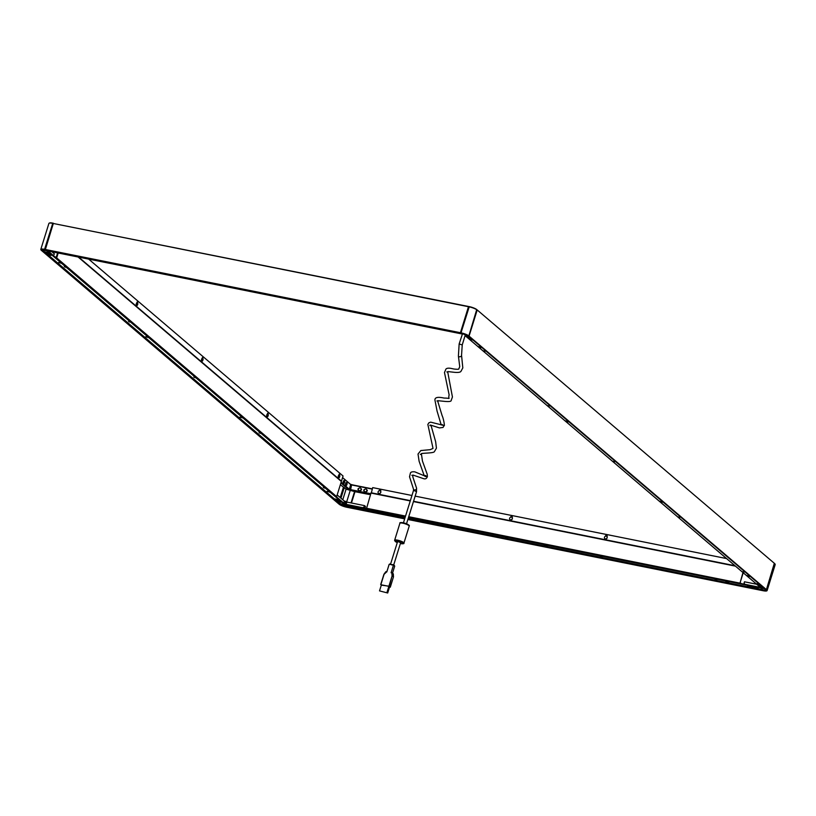 <?xml version="1.0" encoding="UTF-8"?>
<svg xmlns="http://www.w3.org/2000/svg" width="816" height="816" viewBox="0 0 816 816"><rect width="100%" height="100%" fill="white"/><g stroke="black" fill="none" stroke-linecap="round" stroke-linejoin="round"><path stroke-width="1.22" d="M348.177 489.09L349.319 489.233L350.727 484.51L342.567 477.574L350.676 484.49M338.844 503.982L339.803 503.543L344.454 504.482L344.689 503.89L47.991 250.951M346.871 507.266L404.665 518.864L347.453 507.389L347.351 506.501L347.453 507.389L346.871 507.266A6.171 1.306 17.3 0 1 339.16 504.247L339.803 503.543L344.607 504.38L47.165 250.787M404.869 518.201L346.78 506.389A5.386 1.142 17.3 0 1 340.048 503.747L42.452 250.022L41.514 250.502L42.452 250.022L47.501 250.849L462.244 334.009L46.849 250.726M337.987 501.758L340.853 502.33L337.763 499.688L334.774 498.923L338.048 501.565M47.879 252.542L45.013 251.971L48.113 254.602L51.092 255.377L47.879 252.542M323.33 487.519L324.615 488.111L323.33 487.519M259.06 432.715L260.345 433.316L259.06 432.715M193.81 377.094L195.095 377.686L193.81 377.094M64.301 266.669L65.586 267.26L64.301 266.669M128.571 321.463L129.856 322.055L128.571 321.463M59.333 262.436L61.506 263.364L59.333 262.436M146.452 336.712L148.624 337.64L146.452 336.712M240.669 417.037L242.842 417.965L240.669 417.037M327.787 491.324L329.96 492.242L327.787 491.324M345.943 482.797L345.505 484.571M346.637 485.194L346.984 484.418M343.679 480.767L343.118 482.542M344.26 483.164L344.597 482.389M339.497 502.095L340.843 502.319M336.059 499.729L337.722 501.146M337.855 501.146L339.568 501.228L337.895 500.912M50.011 255.051L50.969 255.173M46.226 252.613L47.889 254.031M49.705 254.092L48.052 253.807M350.992 484.735L349.523 489.559L350.962 484.735L372.249 488.998L350.758 484.551M346.78 506.389L47.104 250.961L42.218 249.818A5.386 1.142 17.3 0 1 41.881 249.451M405.338 516.712L345.413 504.696L346.361 501.667L346.841 502.075L346.127 504.349M349.523 489.559L368.24 493.619L369.24 494.476L354.562 491.609L351.033 502.921M350.095 489.671L351.563 484.949L350.554 490.049M349.289 489.355L348.146 489.08M343.781 503.115L344.403 501.126L337.161 494.945M405.45 516.344L344.842 504.584L345.545 501.35L344.403 501.126M345.545 501.35L346.361 501.667M344.74 504.727L345.79 501.554M346.841 502.075L364.507 505.614L365.507 506.471L364.813 508.103M340.323 484.765L346.086 489.131L354.562 491.609M340.221 497.556L343.393 487.387M340.945 498.178L344.25 487.57M336.712 496.383L336.753 497.138M348.136 489.131L340.894 482.95M354.919 491.905L351.461 503.003M369.24 494.476L369.444 493.833M362.783 507.695L364.13 506.828L365.129 507.685M366.659 491.507A0.969 0.857 -49.5 0 0 366.904 490.549M360.917 490.365A0.969 0.857 -49.5 0 0 361.162 489.396M364.507 505.614L364.13 506.828M350.146 490.722L346.657 501.922M346.086 489.131L342.781 499.739M339.079 504.186L41.494 250.461M46.522 250.012L47.501 250.849L46.522 250.012M49.368 223.115A5.977 1.265 17.3 0 1 49.521 223.003A5.977 1.265 17.3 0 1 52.816 223.135L53.387 223.247L45.288 249.767L460.612 333.03M40.912 249.818A6.293 1.326 17.3 0 1 40.8 249.421L48.899 223.431A6.293 1.326 17.3 0 1 49.123 223.196A6.293 1.326 17.3 0 1 52.601 223.339L53.173 223.451L45.278 249.757L461.152 333.142A5.651 1.193 17.3 0 1 468.221 335.906L468.139 335.845M51.898 251.736L54.376 253.847L53.448 255.581M52.816 223.135L44.513 249.482A6.171 1.306 17.3 0 0 41.33 250.318L40.8 249.421A6.293 1.326 17.3 0 1 44.503 249.319L460.958 332.816A6.293 1.326 17.3 0 1 468.833 335.906L468.68 335.998A6.171 1.306 17.3 0 0 460.969 332.979L469.261 306.632L53.173 223.451L468.476 306.714L460.387 332.867L468.476 306.714L469.047 306.836A6.293 1.326 17.3 0 1 476.921 309.917L469.067 336.11L468.384 336.049M50.449 250.798L60.608 252.838M447.729 330.46L457.898 332.5M91.606 259.049L92.422 259.213M206.346 282.061L207.162 282.224M415.925 324.074L416.731 324.238M301.186 301.073L301.991 301.237M263.568 293.536L264.2 293.954L263.242 294.066L261.069 293.026M81.906 257.111L82.538 257.54L81.58 257.642L79.407 256.612M428.941 326.686L429.563 327.114L428.604 327.226L426.431 326.186M467.017 335.152L465.385 334.825L467.017 335.152M469.261 306.632A5.977 1.265 17.3 0 1 476.728 309.56L477.156 310.121L469.067 336.11L468.404 336.09L765.765 589.611L766.418 589.631L774.323 563.285L766.418 589.631L765.734 589.57M468.68 335.998L766.51 589.927A6.171 1.306 17.3 0 1 763.317 590.764L760.787 587.744L408.53 517.354M345.535 504.339L405.481 516.253L345.607 504.247M404.92 518.048L347.351 506.501L345.423 504.859L405.287 516.865M757.228 588.581L758.176 588.56L756.034 587.571L747.619 586.092L749.761 587.081L758.054 588.346M351.288 506.42L350.329 506.44L352.481 507.43L360.886 508.898L351.288 506.42M715.04 579.401L716.825 579.86L715.04 579.401M600.301 556.4L602.086 556.859L600.301 556.4M390.731 514.376L392.516 514.835L390.731 514.376M505.471 537.387L507.256 537.846L505.471 537.387M544.986 544.915L547.159 545.833L544.986 544.915M726.648 581.339L728.821 582.257L726.648 581.339M379.624 511.754L381.796 512.683L379.624 511.754M364.681 489.416A0.969 0.857 -49.5 0 0 364.242 491.212M366.262 491.609A0.969 0.857 -49.5 0 0 366.812 489.824M358.948 488.264A0.969 0.857 -49.5 0 0 358.51 490.069M360.519 490.457A0.969 0.857 -49.5 0 0 361.08 488.682M750.047 586.367L754.749 587.765M755.779 587.52L757.319 588.275M747.844 586L748.762 586.469M748.343 586.031L748.945 586.143M754.076 587.173L754.678 587.296M350.554 506.348L351.645 506.869M358.612 507.889L360.764 508.694M352.869 506.736L357.571 508.133M356.786 507.521L357.51 507.664M465.13 335.651L761.134 588.02L764.745 588.744L408.49 517.507M763.348 590.774L407.867 519.496L762.756 590.662L761.134 588.02M766.51 589.927L774.751 563.846A6.293 1.326 17.3 0 1 775.139 564.284A6.293 1.326 17.3 0 1 775.2 564.601L767.101 590.59A6.293 1.326 17.3 0 1 766.795 590.855M774.557 563.489L476.972 309.764L774.557 563.489A5.977 1.265 17.3 0 1 774.935 563.897A5.977 1.265 17.3 0 1 774.996 564.08M756.687 584.246L744.467 581.798L744.09 583.012L744.763 584.276M465.12 335.662L761.348 588.224M469.078 336.661L467.374 336.651L470.465 339.283L473.178 340.16M758.962 583.817L757.136 583.603L760.349 586.439L763.062 587.306M484.898 351.461L483.613 350.87L484.898 351.461M549.168 406.256L547.883 405.664L549.168 406.256M614.417 461.887L613.132 461.295L614.417 461.887M743.937 572.312L742.642 571.72L743.937 572.312M679.667 517.517L678.371 516.926L679.667 517.517M480.44 347.657L478.309 346.586L481.399 347.545L480.44 347.657M567.559 421.933L565.437 420.862L568.517 421.831L567.559 421.933M661.776 502.268L659.644 501.197L662.735 502.156L661.776 502.268M748.894 576.545L746.773 575.474L749.853 576.433L748.894 576.545M468.608 337.324L470.2 338.671M471.118 338.405L470.393 338.467M761.869 586.775L762.654 586.959M758.441 584.429L760.033 585.786M761.002 585.551L760.237 585.572M350.441 484.265A4.865 1.03 -162.7 0 0 353.195 485.02L372.3 488.855M88.658 259.111L343.057 476.003L341.455 481.154L340.884 481.042L78.091 256.989L341.363 481.46L336.641 496.607L56.661 257.897L58.191 253.001M339.17 474.861L339.17 474.218M268.168 414.191L267.974 413.018L267.332 413.987A1.459 0.632 -78.7 0 1 267.658 413.875L267.638 413.233M202.388 358.244L202.388 357.602M137.149 302.614L137.149 301.971M78.662 257.101L341.455 481.154M339.701 475.177L339.507 474.004L338.854 474.973M202.919 358.571L202.735 357.398L202.082 358.357M201.562 360.856L201.868 361.121A1.459 0.632 -78.7 0 1 201.593 359.224A1.459 0.632 -78.7 0 1 202.409 358.255A1.459 0.632 -78.7 0 1 202.521 358.295M137.68 302.94L137.486 301.767L136.843 302.736M411.947 495.485L372.688 487.611L371.321 492.966L410.295 500.779M415.15 496.128L726.556 558.562M413.498 501.422L735.185 565.916M607.022 535.622A0.969 0.857 -49.5 0 0 605.717 536.132M380.644 490.232A0.969 0.857 -49.5 0 0 379.338 490.742M512.193 516.61A0.969 0.857 -49.5 0 0 510.887 517.12M371.086 492.762L410.346 500.636M413.539 501.279L734.951 565.712M607.043 536.744L607.145 536.428A0.969 0.857 -49.5 0 0 606.92 535.51A0.969 0.857 -49.5 0 0 605.421 536.081L605.37 536.245M605.095 538.815A0.969 0.857 -49.5 0 0 605.829 538.968M380.664 491.354L380.766 491.038A0.969 0.857 -49.5 0 0 379.042 490.691L378.991 490.855M378.716 493.425A0.969 0.857 -49.5 0 0 379.45 493.578M512.213 517.732L512.315 517.405A0.969 0.857 -49.5 0 0 510.592 517.069L510.541 517.232M510.265 519.802A0.969 0.857 -49.5 0 0 510.989 519.955M335.978 496.475L336.641 496.607M55.998 257.764L56.661 257.897M57.62 252.878L56.284 257.173L55.019 256.918M739.969 583.318L742.968 572.557M743.203 572.761L740.122 582.675L741.142 583.552M366.547 508.45L370.984 493.068L410.244 500.932M739.694 583.083L408.734 516.722M405.532 516.079L366.272 508.205M735.44 566.141L413.447 501.575M749.578 576.28L746.895 575.596L749.578 576.28M662.459 502.003L659.777 501.31L662.459 502.003M568.242 421.678L565.559 420.985L568.242 421.678M481.124 347.402L478.441 346.708L481.124 347.402M728.545 582.114L725.863 581.42L728.545 582.114M546.883 545.69L544.201 544.996L546.883 545.69M381.521 512.53L378.838 511.836L381.521 512.53M329.684 492.099L327.002 491.405L329.684 492.099M242.566 417.812L239.884 417.129L242.566 417.812M148.349 337.487L145.666 336.794L148.349 337.487M61.231 263.211L58.548 262.517L61.231 263.211M428.726 326.645L426.646 326.227M263.364 293.495L261.273 293.077M81.702 257.071L79.58 256.693M604.483 537.244A1.459 1.275 130.5 0 1 607.063 537.764A1.459 1.275 130.5 0 1 604.483 537.244M606.767 536.428A1.459 1.275 130.5 0 1 607.155 537.846A1.459 1.275 130.5 0 1 604.87 538.652M509.653 518.231A1.459 1.275 130.5 0 1 512.234 518.752A1.459 1.275 130.5 0 1 509.653 518.231M511.938 517.415A1.459 1.275 130.5 0 1 512.326 518.833A1.459 1.275 130.5 0 1 510.041 519.639M378.104 491.854A1.459 1.275 130.5 0 1 380.684 492.374A1.459 1.275 130.5 0 1 378.104 491.854M380.389 491.048A1.459 1.275 130.5 0 1 380.776 492.456A1.459 1.275 130.5 0 1 378.491 493.262M338.589 475.881A1.459 0.632 -78.7 0 1 339.415 474.912A1.459 0.632 -78.7 0 1 339.66 476.799A1.459 0.632 -78.7 0 1 338.844 477.778A1.459 0.632 -78.7 0 1 338.589 475.881M338.732 477.727A1.459 0.632 -78.7 0 1 338.609 477.727A1.459 0.632 -78.7 0 1 338.365 475.84A1.459 0.632 -78.7 0 1 339.191 474.861A1.459 0.632 -78.7 0 1 339.293 474.912M267.638 416.68A1.459 0.632 -78.7 0 1 267.311 416.792A1.459 0.632 -78.7 0 1 266.924 415.579A1.459 0.632 -78.7 0 1 267.566 414.028A1.459 0.632 -78.7 0 1 267.883 413.926A1.459 0.632 -78.7 0 1 268.27 415.13A1.459 0.632 -78.7 0 1 267.638 416.68M267.199 416.741A1.459 0.632 -78.7 0 1 267.087 416.741A1.459 0.632 -78.7 0 1 266.699 415.528A1.459 0.632 -78.7 0 1 267.332 413.987M201.817 359.275A1.459 0.632 -78.7 0 1 202.643 358.295A1.459 0.632 -78.7 0 1 202.888 360.182A1.459 0.632 -78.7 0 1 202.062 361.162A1.459 0.632 -78.7 0 1 201.817 359.275M136.578 303.644A1.459 0.632 -78.7 0 1 137.394 302.665A1.459 0.632 -78.7 0 1 137.649 304.552A1.459 0.632 -78.7 0 1 136.823 305.531A1.459 0.632 -78.7 0 1 136.578 303.644M136.711 305.48A1.459 0.632 -78.7 0 1 136.588 305.49A1.459 0.632 -78.7 0 1 136.343 303.593A1.459 0.632 -78.7 0 1 137.17 302.624A1.459 0.632 -78.7 0 1 137.272 302.665M393.751 564.815L400.625 542.752L398.483 541.763L397.525 541.783L390.568 564.121M383.908 574.372A0.653 0.571 130.5 0 1 383.989 574.219L385.713 571.843L386.804 571.924L389.161 564.346L393.577 564.723L391.099 572.781L391.864 572.689L392.078 576.004L388.906 586.184L381.307 585.123M391.313 564.784L393.455 565.213A2.917 0.622 -162.7 0 1 394.689 566.161A2.917 0.622 -162.7 0 1 394.648 566.222L392.506 573.107M389.528 587.081L390.272 587.153L388.906 586.184M387.692 592.997L389.579 586.939L388.865 586.327L381.409 584.837L379.522 590.886L387.692 592.997L379.522 590.886M388.865 586.327L386.978 592.385M386.855 571.69L384.101 574.28M386.182 571.802L386.855 571.679L389.12 564.417A2.917 0.622 -162.7 0 1 389.161 564.346L390.589 564.152M424.136 475.473L419.108 461.264L418.027 454.043L420.842 450.554L430.185 449.667L433.021 448.412L427.849 424.442L428.93 422.78L430.695 422.147L441.17 424.789L437.06 411.05L434.918 399.973C434.867 397.545 437.437 396.811 442.639 397.769L444.098 398.065C451.952 398.096 447.749 400.054 449.137 394.903L444.475 372.504L445.954 369.046C446.913 368.087 448.831 367.914 451.717 368.546L453.941 369.016C457.45 369.413 459.071 369.352 458.796 368.832L459.745 366.68L458.408 356.072A1.622 1.091 -14.6 0 0 459.286 356.755A1.622 1.091 -14.6 0 0 460.938 356.408A1.622 1.091 -14.6 0 0 461.55 355.246L462.233 344.933L459.143 343.964L462.59 333.489M465.436 334.427L462.233 344.933M762.532 586.857L760.104 586.072L761.624 586.082M760.155 585.817L761.155 585.684M760.155 584.827L757.717 584.042L759.247 584.052M757.136 587.887L754.372 587.234M751.24 586.602L748.629 586.082M359.989 508.286L357.194 507.603M354.062 506.971L351.778 506.512M340.415 501.952L337.804 501.401L340.343 501.891M338.028 499.922L335.417 499.372L337.967 499.861M50.582 254.837L47.971 254.296L50.51 254.786M48.022 254.031L49.735 254.123M48.205 252.817L45.584 252.266L48.134 252.756M53.927 251.501L51.734 251.063M59.67 252.654L57.477 252.215M451.105 331.133L448.912 330.694M456.838 332.285L454.645 331.847M470.322 337.722L467.884 336.937L469.414 336.947M472.699 339.752L470.271 338.966L471.791 338.977M470.322 338.711L471.322 338.579M364.171 490.181A1.459 1.275 130.5 0 1 366.751 490.702A1.459 1.275 130.5 0 1 364.171 490.181M366.455 489.376A1.459 1.275 130.5 0 1 366.853 490.783A1.459 1.275 130.5 0 1 364.568 491.589M358.438 489.029A1.459 1.275 130.5 0 1 361.019 489.549A1.459 1.275 130.5 0 1 358.438 489.029M360.723 488.223A1.459 1.275 130.5 0 1 361.111 489.631A1.459 1.275 130.5 0 1 358.826 490.447M345.882 483.623A1.459 0.632 -78.7 0 1 346.698 482.644A1.459 0.632 -78.7 0 1 346.953 484.531A1.459 0.632 -78.7 0 1 346.127 485.51A1.459 0.632 -78.7 0 1 345.882 483.623M346.015 485.459A1.459 0.632 -78.7 0 1 345.892 485.459A1.459 0.632 -78.7 0 1 345.647 483.572A1.459 0.632 -78.7 0 1 346.474 482.603A1.459 0.632 -78.7 0 1 346.586 482.644M343.495 481.593A1.459 0.632 -78.7 0 1 344.321 480.614A1.459 0.632 -78.7 0 1 344.566 482.501A1.459 0.632 -78.7 0 1 343.75 483.48A1.459 0.632 -78.7 0 1 343.495 481.593M343.638 483.429A1.459 0.632 -78.7 0 1 343.516 483.429A1.459 0.632 -78.7 0 1 343.271 481.542A1.459 0.632 -78.7 0 1 344.087 480.573A1.459 0.632 -78.7 0 1 344.199 480.614M344.719 504.013L47.879 250.93M340.048 503.747L42.218 249.818M404.746 518.588L346.678 507.103A5.651 1.193 17.3 0 1 339.619 504.339L339.895 503.849A5.518 1.163 17.3 0 0 346.79 506.552L346.667 506.94A5.518 1.163 17.3 0 1 339.772 504.237L41.942 250.318A5.518 1.163 17.3 0 1 41.545 249.655A5.518 1.163 17.3 0 1 41.677 249.492M339.619 504.339L41.789 250.41A5.651 1.193 17.3 0 1 44.707 249.645L41.545 249.655M338.915 504.043L41.33 250.318M372.229 489.09L350.992 484.837L342.547 477.635M349.319 489.233L341.119 482.236M349.166 489.335L341.057 482.419M340.904 482.909L348.208 489.131L340.915 482.888M346.678 507.103L404.705 518.741M346.882 507.277L339.16 504.247M41.789 250.41L42.065 249.92A5.518 1.163 17.3 0 1 41.708 249.512M44.513 249.482L460.969 332.979M461.183 333.152L460.591 333.04M468.221 335.906L766.051 589.835A5.651 1.193 17.3 0 1 763.123 590.6L763.235 590.05L408.071 518.833M476.728 309.56L468.833 335.906L766.663 589.835A6.293 1.326 17.3 0 1 767.101 590.59L763.317 590.764M370.668 494.078L350.523 490.039L370.668 494.088M760.4 587.418L408.673 516.895L760.4 587.418M760.553 587.551L408.653 516.987M766.193 590.009A5.386 1.142 17.3 0 1 763.225 589.886L408.122 518.69M763.225 589.886L763.235 590.05A5.518 1.163 17.3 0 0 766.306 590.152A5.518 1.163 17.3 0 1 766.367 590.356A5.518 1.163 17.3 0 1 763.113 590.437L407.949 519.231M763.123 590.6L407.898 519.384M607.186 536.102L605.921 535.847L607.186 536.102M512.356 517.089L511.081 516.834L512.356 517.089M380.807 490.712L379.532 490.457L380.807 490.712M607.186 536.204L605.849 535.928M512.356 517.191L511.01 516.916M380.807 490.814L379.46 490.538M370.79 493.7L350.135 489.549M370.739 493.843L350.146 489.712M392.884 564.611L394.689 566.161L392.527 573.128M393.577 564.754L394.261 565.345M391.415 572.597L391.935 572.71A0.653 0.571 130.5 0 1 392.343 573.189L393.302 574.087M390.272 587.153L393.445 576.973A0.653 0.571 -49.5 0 0 393.465 576.739L393.302 574.005A0.653 0.571 -49.5 0 0 392.884 573.515M392.098 575.882L392.516 575.923A0.653 0.571 130.5 0 1 392.486 576.157L393.496 576.779L392.516 575.923L391.925 573.148M391.904 572.689L393.322 574.046L393.465 576.82M390.293 587.194L393.424 577.034M389.314 586.337L392.078 576.004M383.969 574.189L385.856 571.934M385.754 571.863A0.653 0.571 130.5 0 1 386.325 571.588M380.878 584.572L384.05 574.393M380.725 584.562L383.887 574.433L380.684 584.572M400.381 543.538A4.223 0.887 -162.7 0 0 400.625 543.589A4.223 0.887 -162.7 0 0 402.808 543.017A4.223 0.887 -162.7 0 0 397.525 540.947A4.223 0.887 -162.7 0 0 395.036 541.039A4.223 0.887 -162.7 0 0 397.28 542.569L394.577 540.478L399.901 523.25A4.865 1.03 17.3 0 1 402.757 523.178A4.865 1.03 17.3 0 1 409.193 526.147L403.91 543.109A4.865 1.03 -162.7 0 0 397.474 540.141A4.865 1.03 -162.7 0 0 394.618 540.212M400.707 522.954A4.223 0.887 17.3 0 1 403.186 522.77A4.223 0.887 17.3 0 1 407.286 524.127A4.223 0.887 17.3 0 1 408.704 525.443M403.441 522.811L413.437 490.702L414.385 490.681L416.537 491.671L406.531 523.77M425.044 476.462L426.85 476.575L425.401 475.473L424.31 475.779L414.854 471.862C412.325 471.587 410.846 471.985 410.407 473.056L409.53 476.779L413.549 489.325A1.622 1.244 -23.8 0 0 416.517 488.009L416.517 488.009A1.622 1.244 -23.8 0 0 416.497 487.958M461.55 355.246L462.815 367.904L461.06 371.158C460.561 372.392 457.97 372.739 453.308 372.198L447.994 371.576L447.76 372.178L452.431 396.964L451.228 400.319C451.37 401.543 448.79 401.86 443.465 401.258L438.11 400.717L437.978 402.033L442.119 415.63C443.659 418.761 444.802 426.564 444.23 425.462L443.027 427.451L439.457 427.91L431.001 425.228L429.879 425.595M344.689 503.89L48.022 250.961M461.162 333.152L468.404 336.09M766.367 590.356L765.765 589.611M389.783 563.968L390.64 564.142M400.37 543.548L400.687 543.619C403.216 543.905 404.287 543.731 403.91 543.109M399.901 523.25C399.514 522.566 400.595 522.403 403.124 522.74C407.949 524.198 409.969 525.331 409.193 526.147M430.093 425.034L430.981 425.258L435.662 441.772L436.427 448.147L434.408 451.636C433.582 453.512 419.179 452.86 421.433 454.043L422.443 461.03L427.207 474.259L427.38 476.524C426.707 478.553 425.473 479.278 423.667 478.686L412.957 475.065L412.794 476.85L416.517 488.009L416.537 491.671M413.549 489.325L413.437 490.702M441.935 425.085L443.435 425.36L442.129 424.595L441.058 424.881M411.917 475.269L412.59 475.371L411.876 475.381M420.332 454.39L420.852 454.471L420.322 454.42M437.111 400.789L437.937 400.931L437.019 401.044M446.882 371.851L447.576 371.953L446.842 371.963M459.143 343.964L458.408 356.072"/></g></svg>
